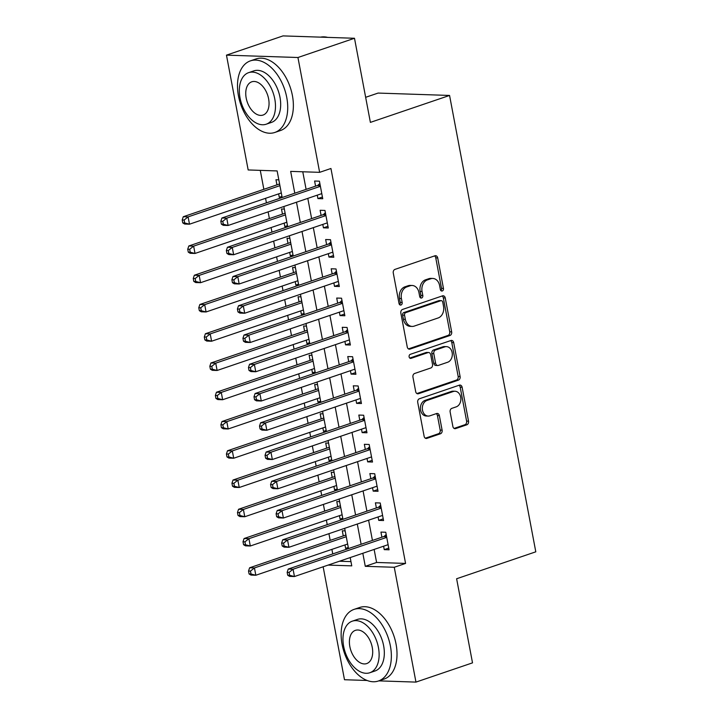 <?xml version="1.0" encoding="UTF-8"?>
<svg xmlns="http://www.w3.org/2000/svg" width="718" height="718" viewBox="0 0 718 718"><rect width="100%" height="100%" fill="white"/><g stroke="black" fill="none" stroke-linecap="round" stroke-linejoin="round"><path stroke-width="1.08" d="M442.279 290.961A2.082 1.598 91.9 0 0 443.455 288.421L437.693 257.915A2.971 2.289 91.9 0 0 435.566 255.698A2.971 2.289 91.9 0 0 434.928 255.796L394.954 269.394A2.971 2.289 91.9 0 0 393.276 273.019L399.046 303.534A2.082 1.598 91.9 0 0 400.527 305.078A2.082 1.598 91.9 0 0 400.976 305.015A2.082 1.598 91.9 0 0 402.152 302.475L401.407 298.526A9.505 7.315 91.9 0 1 406.774 286.922L410.104 285.791A9.505 7.315 91.9 0 1 412.159 285.477A9.505 7.315 91.9 0 1 418.944 292.558L419.698 296.507A2.082 1.598 91.9 0 0 421.179 298.06A2.082 1.598 91.9 0 0 421.628 297.988A2.082 1.598 91.9 0 0 422.803 295.448L422.058 291.499A9.505 7.315 91.9 0 1 427.425 279.894L430.755 278.764A9.505 7.315 91.9 0 1 432.81 278.449A9.505 7.315 91.9 0 1 439.596 285.531L440.34 289.48A2.082 1.598 91.9 0 0 441.83 291.032A2.082 1.598 91.9 0 0 442.279 290.961M440.879 290.575A2.082 1.598 91.9 0 0 441.525 288.358L435.754 257.852A2.971 2.289 91.9 0 0 434.552 255.922M399.576 304.629A2.082 1.598 91.9 0 0 400.222 302.413L399.477 298.464L401.407 298.526M420.227 297.602A2.082 1.598 91.9 0 0 420.874 295.385L420.129 291.436L422.058 291.499M452.878 426.492A2.971 2.289 91.9 0 0 455.006 428.7A2.971 2.289 91.9 0 0 455.643 428.601L466.853 424.787A2.971 2.289 91.9 0 0 468.531 421.161L462.132 387.28A2.971 2.289 91.9 0 0 460.014 385.063A2.971 2.289 91.9 0 0 459.367 385.162L419.402 398.759A2.971 2.289 91.9 0 0 417.723 402.385L424.123 436.266A2.971 2.289 91.9 0 0 426.241 438.483A2.971 2.289 91.9 0 0 426.887 438.384L440.43 433.78A2.971 2.289 91.9 0 0 442.108 430.154L439.371 415.65A2.971 2.289 91.9 0 0 437.244 413.433A2.971 2.289 91.9 0 0 436.607 413.532L429.894 415.821A7.943 6.112 91.9 0 1 428.17 416.081A7.943 6.112 91.9 0 1 422.355 409.054A7.943 6.112 91.9 0 1 426.986 400.456L453.3 391.507A7.943 6.112 91.9 0 1 455.015 391.247A7.943 6.112 91.9 0 1 460.839 398.266A7.943 6.112 91.9 0 1 456.199 406.864L451.819 408.363A2.971 2.289 91.9 0 0 450.141 411.988L452.878 426.492M282.165 197.513L277.139 170.929L248.168 169.96L226.466 55.142L283.027 35.9L354.495 38.269L370.389 122.383L449.567 95.449L535.799 551.819L456.621 578.753L472.516 662.858L415.955 682.1L378.808 680.87M354.495 38.269L297.943 57.512L319.636 172.338L290.664 171.378L294.784 193.214M374.132 549.432L376.6 562.463L405.571 563.424L330.944 168.488L319.636 172.338M405.571 563.424L394.263 567.274L415.955 682.1M449.98 335.486A2.971 2.289 91.9 0 0 451.658 331.86L445.259 297.97A2.971 2.289 91.9 0 0 443.132 295.762A2.971 2.289 91.9 0 0 442.494 295.861L402.52 309.449A2.971 2.289 91.9 0 0 400.85 313.084L407.25 346.965A2.971 2.289 91.9 0 0 409.368 349.181A2.971 2.289 91.9 0 0 410.014 349.083L449.98 335.486L448.05 335.423A2.971 2.289 91.9 0 0 449.728 331.797L443.329 297.907A2.971 2.289 91.9 0 0 442.126 295.987M453.695 342.63L460.094 376.51A2.971 2.289 91.9 0 1 458.416 380.136L418.45 393.733A2.971 2.289 91.9 0 1 417.804 393.832A2.971 2.289 91.9 0 1 415.686 391.615L412.949 377.112A2.971 2.289 91.9 0 1 414.627 373.486L430.836 367.975A2.971 2.289 91.9 0 0 432.514 364.349L430.692 354.728A2.971 2.289 91.9 0 0 428.574 352.511A2.971 2.289 91.9 0 0 427.928 352.61L411.055 358.354A2.082 1.598 91.9 0 1 410.606 358.417A2.082 1.598 91.9 0 1 409.08 356.586A2.082 1.598 91.9 0 1 410.292 354.333L450.931 340.511A2.971 2.289 91.9 0 1 451.577 340.413A2.971 2.289 91.9 0 1 453.695 342.63L451.766 342.558L458.165 376.447L460.094 376.51M344.972 544.926L345.618 548.355L348.284 547.448M345.161 530.898L342.298 530.799L343.267 535.924M339.443 515.677L340.09 519.105L342.755 518.19M339.632 501.64L336.769 501.55L337.738 506.666M333.915 486.418L334.561 489.847L337.227 488.94M334.103 472.39L331.249 472.291L332.21 477.416M328.386 457.169L329.032 460.588L331.698 459.682M328.575 443.132L325.721 443.042L326.681 448.158M322.858 427.91L323.504 431.339L326.169 430.432M323.046 413.882L320.192 413.783L321.161 418.899M317.329 398.661L317.975 402.08L320.641 401.174M317.518 384.624L314.663 384.525L315.633 389.65M311.8 369.402L312.447 372.83L315.121 371.924M311.989 355.365L309.135 355.275L310.104 360.391M306.272 340.144L306.927 343.572L309.593 342.666M306.46 326.116L303.606 326.017L304.576 331.142M300.752 310.894L301.398 314.313L304.064 313.407M300.932 296.857L298.078 296.767L299.047 301.883M295.224 281.635L295.87 285.064L298.535 284.157M295.403 267.608L292.549 267.509L293.518 272.634M289.695 252.386L290.341 255.805L293.007 254.899M289.884 238.349L287.021 238.259L287.99 243.375M284.166 223.127L284.813 226.556L287.478 225.649M284.355 209.091L281.492 209.001L282.461 214.117M317.266 195.152L317.921 198.581L322.75 198.742L319.429 181.187L314.601 181.026L315.57 186.15M322.795 224.411L323.441 227.83L328.279 227.992L324.958 210.446L320.129 210.284L321.099 215.4M328.323 253.66L328.97 257.089L333.798 257.25L330.486 239.695L325.658 239.534L326.627 244.659M333.852 282.919L334.498 286.347L339.327 286.509L336.015 268.954L331.186 268.792L332.147 273.908M339.381 312.177L340.027 315.597L344.855 315.758L341.544 298.203L336.715 298.051L337.675 303.167M344.909 341.427L345.555 344.855L350.384 345.017L347.072 327.462L342.244 327.3L343.204 332.425M350.438 370.685L351.084 374.105L355.913 374.266L352.592 356.72L347.763 356.559L348.733 361.675M355.966 399.935L356.613 403.363L361.441 403.525L358.12 385.97L353.292 385.808L354.261 390.933M361.495 429.193L362.141 432.622L366.97 432.774L363.649 415.228L358.82 415.067L359.79 420.183M367.024 458.452L367.67 461.871L372.498 462.033L369.178 444.478L364.349 444.316L365.318 449.441M372.543 487.701L373.198 491.13L378.027 491.291L374.706 473.736L369.878 473.575L370.847 478.691M378.072 516.96L378.727 520.379L383.556 520.541L380.235 502.986L375.406 502.833L376.376 507.949M302.772 171.773L306.101 189.364M307.798 198.374L311.63 218.622M313.326 227.633L317.159 247.881M318.855 256.882L322.678 277.13M324.383 286.141L328.207 306.389M329.912 315.39L333.735 335.638M335.441 344.649L339.264 364.897M340.969 373.907L344.793 394.155M346.498 403.157L350.321 423.405M352.026 432.416L355.85 452.663M357.555 461.665L361.378 481.913M363.075 490.924L366.907 511.171M368.603 520.182L372.436 540.43M383.6 546.21L384.247 549.638L389.075 549.8L385.763 532.244L380.935 532.083L381.904 537.208M260.275 170.363L263.856 189.31M265.561 198.321L266.423 202.862M268.119 211.873L269.385 218.568M271.09 227.579L271.951 232.12M273.648 241.131L274.913 247.827M276.618 256.829L277.471 261.379M279.176 270.381L280.442 277.076M282.147 286.087L283 290.628M284.705 299.639L285.97 306.335M287.676 315.337L288.528 319.887M290.234 328.889L291.499 335.584M293.195 344.595L294.057 349.136M295.762 358.147L297.028 364.843M298.724 373.854L299.586 378.395M301.291 387.406L302.556 394.092M304.252 403.103L305.114 407.644M306.819 416.655L308.085 423.351M309.781 432.362L310.643 436.903M312.348 445.914L313.604 452.609M315.31 461.611L316.171 466.161M317.868 475.163L319.133 481.859M320.838 490.87L321.7 495.411M323.396 504.422L324.662 511.117M326.367 520.119L327.228 524.67M328.925 533.671L330.19 540.367M331.895 549.378L332.757 553.919M339.443 561.234L350.958 561.62M278.826 179.841L275.963 179.742L276.933 184.867M278.638 193.869L279.284 197.297L282.138 197.396M284.813 226.556L287.667 226.646M290.341 255.805L293.195 255.904M295.87 285.064L298.724 285.154M301.398 314.313L304.252 314.412M306.927 343.572L309.781 343.671M312.447 372.83L315.31 372.92M317.975 402.08L320.838 402.179M323.504 431.339L326.358 431.428M329.032 460.588L331.887 460.687M334.561 489.847L337.415 489.945M340.09 519.105L342.944 519.195M345.618 548.355L348.472 548.453M449.567 95.449L378.099 93.071L365.65 97.307M226.466 55.142L297.943 57.512M367.104 680.476L344.487 679.731L323.145 566.78M328.135 565.084L351.766 565.865L350.196 557.572M348.499 548.57L344.667 528.322M342.971 519.311L339.138 499.064M337.442 490.062L333.61 469.814M331.913 460.803L328.09 440.556M326.385 431.545L322.561 411.297M320.856 402.295L317.033 382.048M315.328 373.037L311.504 352.789M309.799 343.787L305.976 323.54M304.27 314.529L300.447 294.281M298.742 285.27L294.918 265.032M293.222 256.021L289.39 235.773M287.694 226.762L283.861 206.515M362.823 553.282L365.282 566.314L394.263 567.274M296.489 202.225L300.312 222.472M302.018 231.474L305.841 251.722M307.546 260.733L311.37 280.98M313.075 289.991L316.898 310.239M318.604 319.241L322.427 339.488M324.132 348.499L327.955 368.747M329.652 377.749L333.484 397.996M335.18 407.007L339.013 427.255M340.709 436.266L344.541 456.504M346.238 465.515L350.061 485.763M351.766 494.774L355.589 515.021M357.295 524.023L361.118 544.271M376.6 562.463L365.282 566.314M279.284 197.297L281.95 196.391M317.921 198.581L322.427 197.046M323.441 227.83L327.955 226.305M328.97 257.089L333.484 255.554M334.498 286.347L339.013 284.813M340.027 315.597L344.541 314.062M345.555 344.855L350.061 343.321M351.084 374.105L355.589 372.579M356.613 403.363L361.118 401.829M362.141 432.622L366.647 431.087M367.67 461.871L372.175 460.337M373.198 491.13L377.704 489.595M378.727 520.379L383.232 518.845M384.247 549.638L388.761 548.103M432.81 278.449L430.881 278.387A9.505 7.315 91.9 0 0 428.825 278.701L430.755 278.764M420.129 291.436A9.505 7.315 91.9 0 1 425.496 279.832L428.825 278.701M412.159 285.477L410.229 285.414A9.505 7.315 91.9 0 0 408.174 285.719L410.104 285.791M399.477 298.464A9.505 7.315 91.9 0 1 404.844 286.859L408.174 285.719M408.452 348.894L448.05 335.423M442.746 302.188A2.082 1.598 91.9 0 0 441.265 300.636A2.082 1.598 91.9 0 0 440.816 300.707L405.724 312.644A2.082 1.598 91.9 0 0 404.548 315.184L405.338 319.348A9.505 7.315 91.9 0 0 412.132 326.43A9.505 7.315 91.9 0 0 414.178 326.116L438.159 317.957A9.505 7.315 91.9 0 0 443.536 306.353L442.746 302.188M441.265 300.636L439.326 300.573A2.082 1.598 91.9 0 0 438.877 300.645L440.816 300.707M412.132 326.43L410.193 326.358A9.505 7.315 91.9 0 1 403.408 319.277L402.618 315.121A2.082 1.598 91.9 0 1 403.794 312.581L438.877 300.645M416.889 393.545L456.486 380.073A2.971 2.289 91.9 0 0 458.165 376.447M428.574 352.511L426.645 352.448A2.971 2.289 91.9 0 0 425.998 352.547L409.763 358.067M447.655 362.249A7.943 6.112 91.9 0 0 452.286 353.651A7.943 6.112 91.9 0 0 446.47 346.632A7.943 6.112 91.9 0 0 444.756 346.893L435.485 350.043A2.971 2.289 91.9 0 0 433.807 353.669L435.62 363.29A2.971 2.289 91.9 0 0 437.747 365.507A2.971 2.289 91.9 0 0 438.384 365.408L447.655 362.249M446.47 346.632L444.532 346.57A7.943 6.112 91.9 0 0 442.818 346.83L444.756 346.893M437.747 365.507L435.808 365.435A2.971 2.289 91.9 0 1 433.69 363.227L431.868 353.606A2.971 2.289 91.9 0 1 433.546 349.98L442.818 346.83M451.766 342.558A2.971 2.289 91.9 0 0 450.563 340.637M455.015 391.247L453.085 391.184A7.943 6.112 91.9 0 0 451.371 391.445L453.3 391.507M428.17 416.081L426.241 416.009A7.943 6.112 91.9 0 1 420.425 408.991A7.943 6.112 91.9 0 1 425.056 400.393L451.371 391.445M425.325 438.195L438.501 433.717A2.971 2.289 91.9 0 0 440.179 430.091L437.441 415.587A2.971 2.289 91.9 0 0 436.239 413.658M454.081 428.413L464.923 424.724A2.971 2.289 91.9 0 0 466.601 421.098L460.202 387.217A2.971 2.289 91.9 0 0 458.999 385.288M279.562 183.736L279.553 183.754A3.025 2.325 -88.1 0 1 278.746 184.248L183.278 216.728L188.107 216.881L189.489 224.196L281.303 192.963M279.921 185.648L188.107 216.881L184.131 220.031L182.201 219.968L182.749 222.894L184.688 222.957L184.131 220.031M184.688 222.957L189.489 224.196L184.661 224.034L182.749 222.894M182.201 219.968L183.278 216.728M320.273 185.63L317.374 185.531L221.907 218.003L226.735 218.164L320.399 186.303M222.759 221.315L226.735 218.164L228.118 225.479L223.289 225.317L221.386 224.178L223.316 224.24L222.759 221.315L220.83 221.252L221.386 224.178M321.781 193.618L228.118 225.479L223.316 224.24M317.374 185.531A3.025 2.325 91.9 0 0 318.182 185.029L319.851 183.44M221.907 218.003L220.83 221.252M327.686 37.381A37.821 23.2 -108.8 0 0 320.497 37.148M286.751 97.468A37.821 23.2 -108.8 0 0 250.42 60.859A37.821 23.2 -108.8 0 0 238.457 95.862A37.821 23.2 -108.8 0 0 274.779 132.471A37.821 23.2 -108.8 0 0 286.751 97.468M274.779 132.471L280.442 130.55A37.821 23.2 -108.8 0 0 292.406 95.539A37.821 23.2 -108.8 0 0 256.075 58.93L250.42 60.859M248.625 72.653L253.831 70.885A27.23 16.702 71.2 0 1 279.984 97.244A27.23 16.702 71.2 0 1 271.368 122.446L266.172 124.214A27.23 16.702 -108.8 0 0 274.788 99.012A27.23 16.702 -108.8 0 0 248.625 72.653A27.23 16.702 -108.8 0 0 240.018 97.854A27.23 16.702 -108.8 0 0 266.172 124.214M246.193 98.061A17.546 10.761 -108.8 0 0 263.048 115.051A17.546 10.761 -108.8 0 0 268.604 98.806A17.546 10.761 -108.8 0 0 251.749 81.816A17.546 10.761 -108.8 0 0 246.193 98.061M390.395 645.994A37.821 23.2 -108.8 0 0 354.064 609.385A37.821 23.2 -108.8 0 0 342.1 644.387A37.821 23.2 -108.8 0 0 378.431 680.996A37.821 23.2 -108.8 0 0 390.395 645.994M378.431 680.996L384.085 679.075A37.821 23.2 -108.8 0 0 396.049 644.073A37.821 23.2 -108.8 0 0 359.727 607.464L354.064 609.385M352.278 621.178L357.474 619.41A27.23 16.702 71.2 0 1 383.636 645.769A27.23 16.702 71.2 0 1 375.02 670.971L369.815 672.739A27.23 16.702 -108.8 0 0 378.431 647.537A27.23 16.702 -108.8 0 0 352.278 621.178A27.23 16.702 -108.8 0 0 343.662 646.388A27.23 16.702 -108.8 0 0 369.815 672.739M349.846 646.586A17.546 10.761 -108.8 0 0 366.701 663.576A17.546 10.761 -108.8 0 0 372.247 647.331A17.546 10.761 -108.8 0 0 355.392 630.35A17.546 10.761 -108.8 0 0 349.846 646.586M285.091 212.995L285.073 213.004A3.025 2.325 -88.1 0 1 284.274 213.506L188.807 245.978L193.636 246.139L195.018 253.454L286.832 222.221M285.45 214.906L193.636 246.139L189.66 249.29L187.73 249.218L188.278 252.144L190.207 252.215L189.66 249.29M190.207 252.215L195.018 253.454L190.189 253.292L188.278 252.144M187.73 249.218L188.807 245.978M290.619 242.253L290.602 242.262A3.025 2.325 -88.1 0 1 289.803 242.756L194.336 275.236L199.164 275.398L200.546 282.704L292.361 251.479M290.978 244.165L199.164 275.398L195.188 278.539L193.259 278.476L193.806 281.402L195.736 281.465L195.188 278.539M195.736 281.465L200.546 282.704L195.718 282.551L193.806 281.402M193.259 278.476L194.336 275.236M296.13 271.512L296.13 271.512A3.025 2.325 -88.1 0 1 295.331 272.014L199.855 304.486L204.693 304.647L206.075 311.962L297.889 280.729M296.507 273.414L204.693 304.647L200.717 307.798L198.778 307.735L199.335 310.661L201.264 310.723L200.717 307.798M201.264 310.723L206.075 311.962L201.237 311.8L199.335 310.661M198.778 307.735L199.855 304.486M301.677 300.77L301.659 300.77A3.025 2.325 -88.1 0 1 300.86 301.273L205.384 333.744L210.212 333.906L211.595 341.221L303.418 309.988M302.036 302.673L210.212 333.906L206.245 337.047L204.307 336.984L204.863 339.91L206.793 339.973L206.245 337.047M206.793 339.973L211.595 341.221L206.766 341.059L204.863 339.91M204.307 336.984L205.384 333.744M325.792 214.879L322.903 214.79L227.435 247.261L232.264 247.423L325.927 215.562M228.288 250.564L232.264 247.423L233.646 254.737L228.818 254.576L226.915 253.427L228.845 253.49L228.288 250.564L226.358 250.501L226.915 253.427M327.309 222.876L233.646 254.737L228.845 253.49M322.903 214.79A3.025 2.325 91.9 0 0 323.71 214.287L325.38 212.69M227.435 247.261L226.358 250.501M331.321 244.138L328.431 244.039L232.964 276.52L237.793 276.672L331.456 244.82M233.817 279.823L237.793 276.672L239.175 283.987L234.346 283.825L232.444 282.686L234.373 282.748L233.817 279.823L231.887 279.76L232.444 282.686M332.838 252.135L239.175 283.987L234.373 282.748M328.431 244.039A3.025 2.325 91.9 0 0 329.239 243.546L330.908 241.948M232.964 276.52L231.887 279.76M336.85 273.387L333.96 273.298L238.493 305.769L243.321 305.931L336.984 274.07M239.345 309.081L243.321 305.931L244.703 313.245L239.875 313.084L237.972 311.935L239.902 311.998L239.345 309.081L237.416 309.009L237.972 311.935M338.366 281.384L244.703 313.245L239.902 311.998M333.96 273.298A3.025 2.325 91.9 0 0 334.767 272.795L336.437 271.198M238.493 305.769L237.416 309.009M342.378 302.646L339.488 302.547L244.021 335.028L248.85 335.189L342.504 303.328M244.874 338.331L248.85 335.189L250.232 342.495L245.403 342.342L243.492 341.194L245.43 341.256L244.874 338.331L242.944 338.268L243.492 341.194M343.886 310.643L250.232 342.495L245.43 341.256M339.488 302.547A3.025 2.325 91.9 0 0 340.296 302.054L341.965 300.456M244.021 335.028L242.944 338.268M307.187 330.029L307.187 330.029A3.025 2.325 -88.1 0 1 306.38 330.522L210.912 362.994L215.741 363.155L217.123 370.47L308.946 339.237M307.564 331.922L215.741 363.155L211.765 366.306L209.835 366.243L210.392 369.169L212.322 369.231L211.765 366.306M212.322 369.231L217.123 370.47L212.295 370.308L210.392 369.169M209.835 366.243L210.912 362.994M347.907 331.904L345.017 331.806L249.55 364.277L254.378 364.439L348.033 332.578M250.403 367.589L254.378 364.439L255.761 371.753L250.932 371.592L249.02 370.452L250.959 370.515L250.403 367.589L248.473 367.526L249.02 370.452M349.415 339.892L255.761 371.753L250.959 370.515M345.017 331.806A3.025 2.325 91.9 0 0 345.825 331.303L347.494 329.715M249.55 364.277L248.473 367.526M312.716 359.278L312.716 359.278A3.025 2.325 -88.1 0 1 311.908 359.781L216.441 392.252L221.27 392.414L222.652 399.729L314.466 368.496M313.084 361.181L221.27 392.414L217.294 395.555L215.364 395.492L215.921 398.418L217.85 398.481L217.294 395.555M217.85 398.481L222.652 399.729L217.823 399.567L215.921 398.418M215.364 395.492L216.441 392.252M353.435 361.154L350.546 361.064L255.078 393.536L259.907 393.697L353.561 361.836M255.931 396.839L259.907 393.697L261.289 401.012L256.461 400.85L254.549 399.702L256.479 399.764L255.931 396.839L254.001 396.776L254.549 399.702M354.943 369.151L261.289 401.012L256.479 399.764M350.546 361.064A3.025 2.325 91.9 0 0 351.353 360.562L353.023 358.964M255.078 393.536L254.001 396.776M318.245 388.537L318.245 388.537A3.025 2.325 -88.1 0 1 317.437 389.03L221.97 421.511L226.798 421.663L228.18 428.978L319.995 397.745M318.613 390.439L226.798 421.663L222.822 424.814L220.893 424.751L221.449 427.677L223.379 427.74L222.822 424.814M223.379 427.74L228.18 428.978L223.352 428.825L221.449 427.677M220.893 424.751L221.97 421.511M358.964 390.412L356.074 390.314L260.607 422.785L265.436 422.947L359.09 391.095M261.46 426.097L265.436 422.947L266.818 430.261L261.989 430.1L260.078 428.96L262.007 429.023L261.46 426.097L259.53 426.034L260.078 428.96M360.472 398.4L266.818 430.261L262.007 429.023M356.074 390.314A3.025 2.325 91.9 0 0 356.873 389.82L358.551 388.223M260.607 422.785L259.53 426.034M323.773 417.786L323.773 417.786A3.025 2.325 -88.1 0 1 322.965 418.289L227.498 450.76L232.327 450.922L233.709 458.237L325.523 427.004M324.141 419.689L232.327 450.922L228.351 454.072L226.421 454.009L226.978 456.926L228.907 456.998L228.351 454.072M228.907 456.998L233.709 458.237L228.88 458.075L226.978 456.926M226.421 454.009L227.498 450.76M364.493 419.662L361.603 419.572L266.136 452.044L270.964 452.205L364.618 420.344M266.988 455.347L270.964 452.205L272.346 459.52L267.518 459.358L265.606 458.21L267.536 458.272L266.988 455.347L265.05 455.284L265.606 458.21M366 427.659L272.346 459.52L267.536 458.272M361.603 419.572A3.025 2.325 91.9 0 0 362.402 419.07L364.08 417.472M266.136 452.044L265.05 455.284M329.302 447.045L329.302 447.045A3.025 2.325 -88.1 0 1 328.494 447.538L233.027 480.019L237.855 480.18L239.238 487.495L331.052 456.262M329.67 448.947L237.855 480.18L233.88 483.322L231.95 483.259L232.497 486.185L234.436 486.248L233.88 483.322M234.436 486.248L239.238 487.495L234.409 487.334L232.497 486.185M231.95 483.259L233.027 480.019M370.021 448.921L367.131 448.822L271.655 481.302L276.484 481.455L370.147 449.603M272.517 484.605L276.484 481.455L277.866 488.77L273.037 488.617L271.135 487.468L273.064 487.531L272.517 484.605L270.578 484.542L271.135 487.468M371.529 456.917L277.866 488.77L273.064 487.531M367.131 448.822A3.025 2.325 91.9 0 0 367.93 448.328L369.608 446.731M271.655 481.302L270.578 484.542M334.83 476.294L334.83 476.294A3.025 2.325 -88.1 0 1 334.023 476.797L238.555 509.268L243.384 509.43L244.766 516.745L336.58 485.512M335.198 478.197L243.384 509.43L239.408 512.58L237.478 512.517L238.026 515.443L239.965 515.506L239.408 512.58M239.965 515.506L244.766 516.745L239.938 516.583L238.026 515.443M237.478 512.517L238.555 509.268M375.55 478.179L372.651 478.08L277.184 510.552L282.012 510.713L375.676 478.852M278.037 513.864L282.012 510.713L283.395 518.028L278.566 517.866L276.663 516.718L278.593 516.789L278.037 513.864L276.107 513.801L276.663 516.718M377.058 486.167L283.395 518.028L278.593 516.789M372.651 478.08A3.025 2.325 91.9 0 0 373.459 477.578L375.128 475.98M277.184 510.552L276.107 513.801M340.359 505.553L340.359 505.553A3.025 2.325 -88.1 0 1 339.551 506.055L244.084 538.527L248.913 538.688L250.295 546.003L342.109 514.77M340.727 507.455L248.913 538.688L244.937 541.83L243.007 541.767L243.555 544.693L245.484 544.756L244.937 541.83M245.484 544.756L250.295 546.003L245.466 545.842L243.555 544.693M243.007 541.767L244.084 538.527M381.07 507.429L378.18 507.33L282.712 539.81L287.541 539.972L381.204 508.111M283.565 543.113L287.541 539.972L288.923 547.287L284.095 547.125L282.192 545.976L284.122 546.039L283.565 543.113L281.635 543.05L282.192 545.976M382.586 515.425L288.923 547.287L284.122 546.039M378.18 507.33A3.025 2.325 91.9 0 0 378.987 506.836L380.657 505.239M282.712 539.81L281.635 543.05M345.896 534.793L345.879 534.811A3.025 2.325 -88.1 0 1 345.08 535.305L249.613 567.785L254.441 567.938L255.823 575.253L347.638 544.02M346.255 536.714L254.441 567.938L250.465 571.088L248.536 571.025L249.083 573.951L251.013 574.014L250.465 571.088M251.013 574.014L255.823 575.253L250.995 575.091L249.083 573.951M248.536 571.025L249.613 567.785M386.598 536.687L383.708 536.588L288.241 569.06L293.07 569.221L386.733 537.36M289.094 572.372L293.07 569.221L294.452 576.536L289.623 576.375L287.721 575.235L289.65 575.298L289.094 572.372L287.164 572.309L287.721 575.235M388.115 544.675L294.452 576.536L289.65 575.298M383.708 536.588A3.025 2.325 91.9 0 0 384.516 536.086L386.185 534.497M288.241 569.06L287.164 572.309M441.525 288.358L443.455 288.421M400.222 302.413L402.152 302.475M420.874 295.385L422.803 295.448M425.496 279.832L427.425 279.894M404.844 286.859L406.774 286.922M435.754 257.852L437.693 257.915M408.739 349.038L410.014 349.083M443.329 297.907L445.259 297.97M449.728 331.797L451.658 331.86M403.794 312.581L405.724 312.644M402.618 315.121L404.548 315.184M403.408 319.277L405.338 319.348M456.486 380.073L458.416 380.136M417.176 393.688L418.45 393.733M425.998 352.547L427.928 352.61M410.166 358.327L411.055 358.354M433.546 349.98L435.485 350.043M431.868 353.606L433.807 353.669M433.69 363.227L435.62 363.29M425.056 400.393L426.986 400.456M437.441 415.587L439.371 415.65M440.179 430.091L442.108 430.154M438.501 433.717L440.43 433.78M425.612 438.339L426.887 438.384M460.202 387.217L462.132 387.28M466.601 421.098L468.531 421.161M464.923 424.724L466.853 424.787M454.368 428.565L455.643 428.601M278.746 184.248L279.661 184.284M320.165 185.1L318.182 185.029M284.274 213.506L285.19 213.533M289.803 242.756L290.718 242.792M295.331 272.014L296.247 272.041M300.86 301.273L301.775 301.3M325.694 214.35L323.71 214.287M331.222 243.608L329.239 243.546M336.751 272.867L334.767 272.795M342.28 302.116L340.296 302.054M306.38 330.522L307.304 330.558M347.808 331.375L345.825 331.303M311.908 359.781L312.833 359.808M353.337 360.624L351.353 360.562M317.437 389.03L318.361 389.066M358.865 389.883L356.873 389.82M322.965 418.289L323.881 418.316M364.394 419.132L362.402 419.07M328.494 447.538L329.409 447.574M369.923 448.391L367.93 448.328M334.023 476.797L334.938 476.824M375.442 477.65L373.459 477.578M339.551 506.055L340.467 506.082M380.971 506.899L378.987 506.836M345.08 535.305L345.995 535.341M386.499 536.158L384.516 536.086"/></g></svg>
